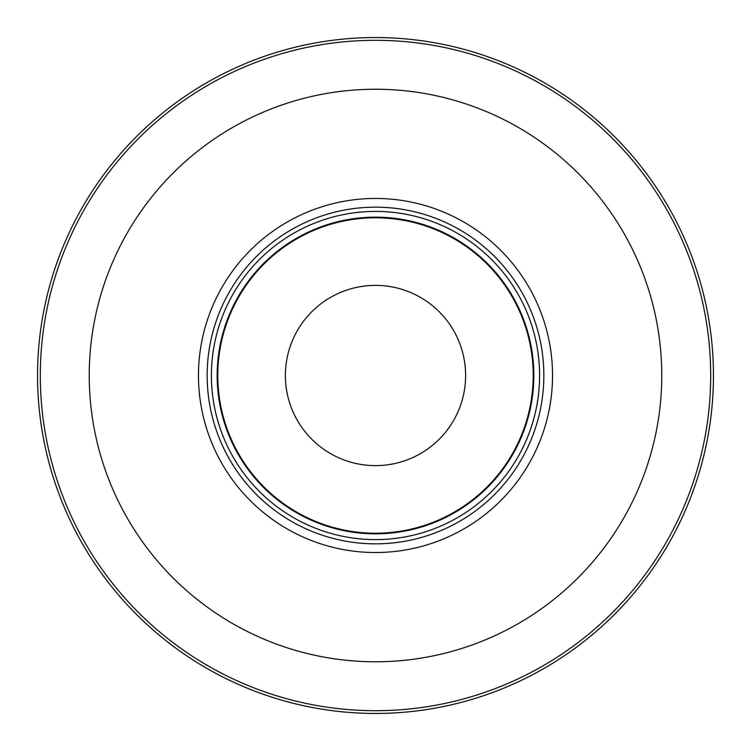 <?xml version="1.0" encoding="UTF-8"?>
<svg xmlns="http://www.w3.org/2000/svg" width="751" height="751" viewBox="0 0 751 751"><rect width="100%" height="100%" fill="white"/><g stroke="black" fill="none" stroke-linecap="round" stroke-linejoin="round"><path stroke-width="1.13" d="M375.5 217.161A158.339 158.339 0 0 1 512.623 454.665A158.339 158.339 0 0 1 238.377 454.665A158.339 158.339 0 0 1 375.5 217.161A158.339 158.339 0 0 1 512.623 454.665A158.339 158.339 0 0 1 238.377 454.665A158.339 158.339 0 0 1 375.5 217.161M375.5 37.55A337.95 337.95 0 0 1 668.174 544.475A337.95 337.95 0 0 1 82.826 544.475A337.95 337.95 0 0 1 375.5 37.55M375.5 285.38A90.12 90.12 0 0 1 453.548 420.56A90.12 90.12 0 0 1 297.452 420.56A90.12 90.12 0 0 1 375.5 285.38M375.5 207.163A168.337 168.337 0 0 1 521.288 459.668A168.337 168.337 0 0 1 229.712 459.668A168.337 168.337 0 0 1 375.5 207.163M217.79 375.5A157.71 157.71 0 0 0 454.355 512.079A157.71 157.71 0 0 0 454.355 238.921A157.71 157.71 0 0 0 217.79 375.5M375.5 198.461A177.039 177.039 0 0 1 528.817 464.015A177.039 177.039 0 0 1 222.183 464.015A177.039 177.039 0 0 1 375.5 198.461M375.5 89.238A286.262 286.262 0 0 1 623.414 518.631A286.262 286.262 0 0 1 127.586 518.631A286.262 286.262 0 0 1 375.5 89.238M375.5 40.319A335.181 335.181 0 0 1 665.78 543.095A335.181 335.181 0 0 1 85.22 543.095A335.181 335.181 0 0 1 375.5 40.319M375.5 211.416A164.084 164.084 0 0 1 517.608 457.547A164.084 164.084 0 0 1 233.392 457.547A164.084 164.084 0 0 1 375.5 211.416"/></g></svg>
